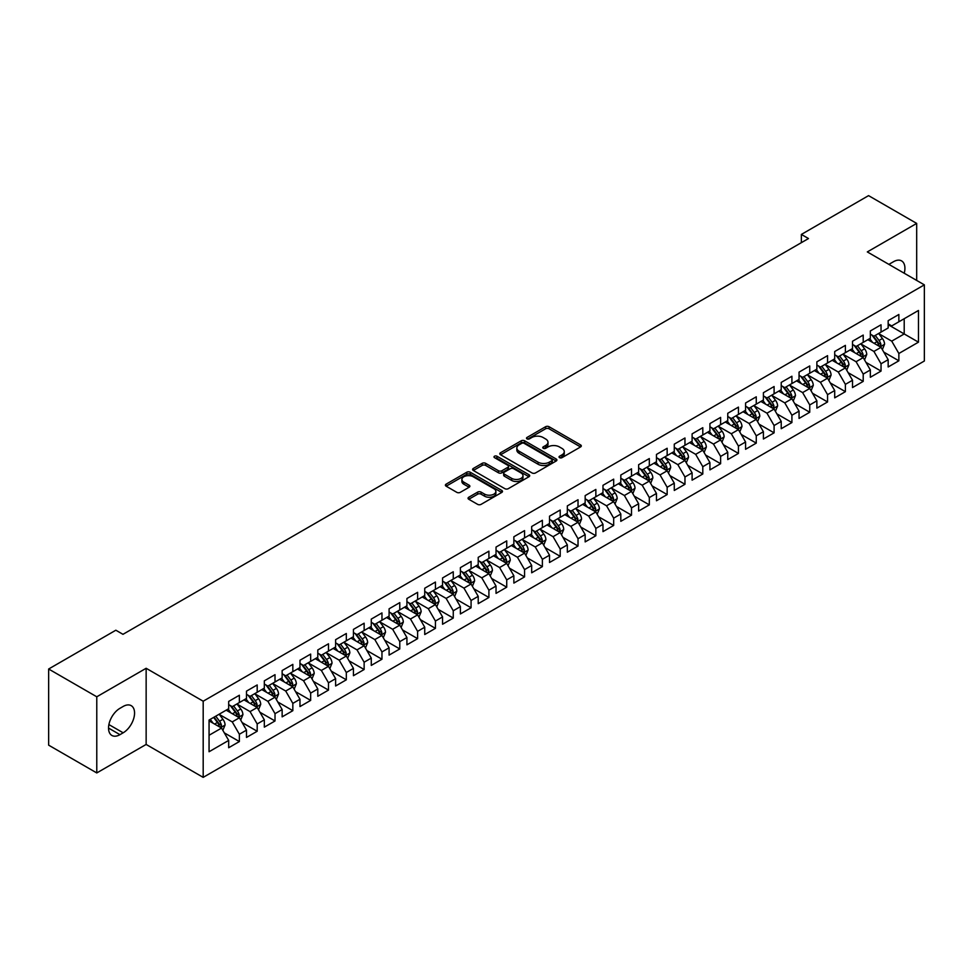 <?xml version="1.0" encoding="UTF-8"?>
<svg xmlns="http://www.w3.org/2000/svg" width="973" height="973" viewBox="0 0 973 973"><rect width="100%" height="100%" fill="white"/><g stroke="black" fill="none" stroke-linecap="round" stroke-linejoin="round"><path stroke-width="1.46" d="M559.536 457.663A1.727 0.997 0 0 0 561.993 457.663L580.577 446.935A2.469 1.423 0 0 0 581.307 445.926A2.469 1.423 0 0 0 580.577 444.916L549.088 426.733A2.469 1.423 0 0 0 545.585 426.733L527.001 437.461A1.727 0.997 0 0 0 526.49 438.166A1.727 0.997 0 0 0 527.001 438.872A1.727 0.997 0 0 0 529.446 438.872L531.854 437.485A7.918 4.573 0 0 1 543.056 437.485L545.671 439.005A7.918 4.573 0 0 1 547.994 442.241A7.918 4.573 0 0 1 545.671 445.464L543.275 446.85A1.727 0.997 0 0 0 542.764 447.568A1.727 0.997 0 0 0 543.275 448.273A1.727 0.997 0 0 0 545.719 448.273L548.127 446.887A7.918 4.573 0 0 1 559.317 446.887L561.944 448.395A7.918 4.573 0 0 1 564.267 451.63A7.918 4.573 0 0 1 561.944 454.865L559.536 456.252A1.727 0.997 0 0 0 559.037 456.957A1.727 0.997 0 0 0 559.536 457.663L559.536 456.252M468.779 497.239A2.469 1.423 0 0 0 468.062 498.249A2.469 1.423 0 0 0 468.779 499.258L477.621 504.355A2.469 1.423 0 0 0 481.112 504.355L501.764 492.435A2.469 1.423 0 0 0 502.482 491.426A2.469 1.423 0 0 0 501.764 490.416L470.263 472.233A2.469 1.423 0 0 0 466.772 472.233L446.121 484.153A2.469 1.423 0 0 0 445.403 485.162A2.469 1.423 0 0 0 446.121 486.172L456.799 492.338A2.469 1.423 0 0 0 460.302 492.338L469.132 487.23A2.469 1.423 0 0 0 469.862 486.22A2.469 1.423 0 0 0 469.132 485.211L463.841 482.158A6.616 3.819 0 0 1 461.895 479.458A6.616 3.819 0 0 1 465.982 475.931A6.616 3.819 0 0 1 473.194 476.758L493.931 488.726A6.616 3.819 0 0 1 495.865 491.426A6.616 3.819 0 0 1 491.779 494.953A6.616 3.819 0 0 1 484.566 494.126L481.112 492.131A2.469 1.423 0 0 0 477.621 492.131L468.779 497.239L468.779 499.258L477.621 494.187L477.621 492.131M96.777 696.79L96.777 772.939L146.145 744.442L146.145 668.281L96.777 696.79L48.65 669.01L115.848 630.212L122.975 634.323L808.49 238.543L801.363 234.432L801.363 242.666M146.145 668.281L203.187 701.217L924.35 284.858L924.35 361.007L203.187 777.366L203.187 701.217M916.688 280.431L916.688 223.413L867.308 251.922L924.35 284.858M916.688 223.413L868.561 195.634L801.363 234.432M532.024 472.939A2.469 1.423 0 0 0 535.527 472.939L556.167 461.02A2.469 1.423 0 0 0 556.897 460.01A2.469 1.423 0 0 0 556.167 459.001L524.678 440.818A2.469 1.423 0 0 0 521.175 440.818L500.536 452.737A2.469 1.423 0 0 0 499.806 453.746A2.469 1.423 0 0 0 500.536 454.756L532.024 472.939M495.196 458.04A1.727 0.997 0 0 1 496.948 458.283L496.948 456.228L528.971 474.715A2.469 1.423 0 0 1 529.689 475.724A2.469 1.423 0 0 1 528.971 476.734L508.32 488.653A2.469 1.423 0 0 1 504.817 488.653L473.328 470.47L473.328 468.451A2.469 1.423 0 0 0 472.61 469.46A2.469 1.423 0 0 0 473.328 470.47M473.328 468.451L482.17 463.343A2.469 1.423 0 0 1 485.661 463.343L498.431 470.725A2.469 1.423 0 0 0 501.934 470.725L507.797 467.332A2.469 1.423 0 0 0 508.526 466.322A2.469 1.423 0 0 0 507.797 465.313L494.503 457.638A1.727 0.997 0 0 1 493.992 456.933A1.727 0.997 0 0 1 495.062 456.009A1.727 0.997 0 0 1 496.948 456.228M888.167 324.678L904.209 333.946L904.209 318.706L918.463 310.472L898.857 321.795L898.857 314.486L888.167 320.664L888.167 327.974L881.039 332.085L881.039 324.787L870.349 330.954L870.349 338.263L863.209 342.374L863.209 335.077L852.518 341.243L852.518 348.553L845.391 352.664L845.391 345.366L834.7 351.533L834.7 358.842L827.561 362.965L827.561 355.656L816.87 361.822L816.87 369.132L809.743 373.255L809.743 365.945L799.052 372.124L799.052 379.421L791.913 383.544L791.913 376.235L781.222 382.413L781.222 389.711L774.094 393.834L774.094 386.524L763.404 392.703L763.404 400.012L756.264 404.123L756.264 396.814L745.573 402.992L745.573 410.302L738.446 414.413L738.446 407.103L727.755 413.282L727.755 420.591L720.616 424.702L720.616 417.393L709.925 423.571L709.925 430.881L702.798 434.992L702.798 427.694L692.107 433.861L692.107 441.17L684.968 445.281L684.968 437.984L674.277 444.15L674.277 451.46L667.15 455.571L667.15 448.273L656.459 454.44L656.459 461.749L649.319 465.872L649.319 458.563L638.629 464.729L638.629 472.039L631.501 476.162L631.501 468.852L620.81 475.031L620.81 482.328L613.671 486.451L613.671 479.142L602.98 485.32L602.98 492.618L595.853 496.741L595.853 489.431L585.162 495.61L585.162 502.919L578.023 507.03L578.023 499.721L567.332 505.899L567.332 513.209L560.205 517.32L560.205 510.01L549.514 516.189L549.514 523.498L542.375 527.609L542.375 520.3L531.684 526.478L531.684 533.788L524.556 537.899L524.556 530.601L513.866 536.768L513.866 544.077L506.726 548.188L506.726 540.891L496.035 547.057L496.035 554.367L488.908 558.478L488.908 551.18L478.217 557.347L478.217 564.656L471.078 568.779L471.078 561.47L460.387 567.636L460.387 574.946L453.26 579.069L453.26 571.759L442.569 577.938L442.569 585.235L435.43 589.358L435.43 582.049L424.739 588.227L424.739 595.525L417.612 599.648L417.612 592.338L406.921 598.517L406.921 605.814L399.781 609.937L399.781 602.628L389.091 608.806L389.091 616.116L381.963 620.227L381.963 612.917L371.272 619.096L371.272 626.405L364.133 630.516L364.133 623.207L353.442 629.385L353.442 636.695L346.315 640.806L346.315 633.496L335.624 639.675L335.624 646.984L328.485 651.095L328.485 643.798L317.794 649.964L317.794 657.274L310.667 661.385L310.667 654.087L299.976 660.253L299.976 667.563L292.837 671.686L292.837 664.377L282.146 670.543L282.146 677.853L275.018 681.976L275.018 674.666L264.328 680.845L264.328 688.142L257.188 692.265L257.188 684.956L246.497 691.134L246.497 698.432L239.37 702.555L239.37 695.245L228.679 701.424L228.679 708.721L209.061 720.044L209.061 751.74L228.679 740.417L221.54 728.072L209.061 720.871M918.463 310.472L918.463 342.168L898.857 353.491L891.73 341.146L878.814 333.678M883.8 352.104L898.857 360.801L898.857 353.491M898.857 360.801L888.167 366.979L888.167 359.669L881.039 363.78L873.912 351.435L860.983 343.98M865.982 362.394L881.039 371.09L881.039 363.78M881.039 371.09L870.349 377.269L870.349 369.959L863.209 374.07L856.082 361.725L843.165 354.269M848.152 372.683L863.209 381.38L863.209 374.07M863.209 381.38L852.518 387.558L852.518 380.248L845.391 384.359L838.264 372.014L825.335 364.559M830.334 382.973L845.391 391.669L845.391 384.359M845.391 391.669L834.7 397.848L834.7 390.538L827.561 394.661L820.434 382.304L807.517 374.848M812.504 393.262L827.561 401.958L827.561 394.661M827.561 401.958L816.87 408.137L816.87 400.827L809.743 404.95L802.616 392.593L789.687 385.138M794.686 403.552L809.743 412.248L809.743 404.95M809.743 412.248L799.052 418.426L799.052 411.117L791.913 415.24L784.785 402.883L771.869 395.427M776.855 413.853L791.913 422.55L791.913 415.24M791.913 422.55L781.222 428.716L781.222 421.406L774.094 425.529L766.967 413.184L754.039 405.717M759.037 424.143L774.094 432.839L774.094 425.529M774.094 432.839L763.404 439.005L763.404 431.708L756.264 435.819L749.137 423.474L736.22 416.006M741.207 434.432L756.264 443.129L756.264 435.819M756.264 443.129L745.573 449.295L745.573 441.997L738.446 446.108L731.319 433.763L718.39 426.296M723.389 444.722L738.446 453.418L738.446 446.108M738.446 453.418L727.755 459.584L727.755 452.287L720.616 456.398L713.489 444.053L700.572 436.585M705.559 455.011L720.616 463.707L720.616 456.398M720.616 463.707L709.925 469.886L709.925 462.576L702.798 466.687L695.671 454.342L682.742 446.887M687.741 465.301L702.798 473.997L702.798 466.687M702.798 473.997L692.107 480.176L692.107 472.866L684.968 476.977L677.84 464.632L664.924 457.176M669.91 475.59L684.968 484.286L684.968 476.977M684.968 484.286L674.277 490.465L674.277 483.155L667.15 487.266L660.022 474.921L647.094 467.466M652.092 485.88L667.15 494.576L667.15 487.266M667.15 494.576L656.459 500.754L656.459 493.445L649.319 497.568L642.192 485.211L629.276 477.755M634.262 496.169L649.319 504.865L649.319 497.568M649.319 504.865L638.629 511.044L638.629 503.734L631.501 507.857L624.374 495.5L611.445 488.045M616.444 506.459L631.501 515.155L631.501 507.857M631.501 515.155L620.81 521.333L620.81 514.024L613.671 518.147L606.544 505.79L593.627 498.334M598.614 516.76L613.671 525.456L613.671 518.147M613.671 525.456L602.98 531.623L602.98 524.313L595.853 528.436L588.726 516.091L575.797 508.624M580.796 527.05L595.853 535.746L595.853 528.436M595.853 535.746L585.162 541.912L585.162 534.615L578.023 538.726L570.896 526.381L557.979 518.913M562.966 537.339L578.023 546.035L578.023 538.726M578.023 546.035L567.332 552.202L567.332 544.904L560.205 549.015L553.078 536.67L540.149 529.203M545.148 547.629L560.205 556.325L560.205 549.015M560.205 556.325L549.514 562.491L549.514 555.194L542.375 559.305L535.247 546.96L522.331 539.492M527.317 557.918L542.375 566.614L542.375 559.305M542.375 566.614L531.684 572.793L531.684 565.483L524.556 569.594L517.429 557.249L504.501 549.794M509.499 568.208L524.556 576.904L524.556 569.594M524.556 576.904L513.866 583.082L513.866 575.773L506.726 579.884L499.599 567.539L486.682 560.083M491.669 578.497L506.726 587.193L506.726 579.884M506.726 587.193L496.035 593.372L496.035 586.062L488.908 590.173L481.781 577.828L468.852 570.373M473.851 588.787L488.908 597.483L488.908 590.173M488.908 597.483L478.217 603.661L478.217 596.352L471.078 600.475L463.951 588.118L451.034 580.662M456.021 599.076L471.078 607.772L471.078 600.475M471.078 607.772L460.387 613.951L460.387 606.641L453.26 610.764L446.133 598.407L433.204 590.952M438.203 609.366L453.26 618.062L453.26 610.764M453.26 618.062L442.569 624.24L442.569 616.931L435.43 621.054L428.302 608.697L415.386 601.241M420.372 619.667L435.43 628.351L435.43 621.054M435.43 628.351L424.739 634.53L424.739 627.22L417.612 631.343L410.484 618.998L397.556 611.531M402.554 629.957L417.612 638.653L417.612 631.343M417.612 638.653L406.921 644.819L406.921 637.522L399.781 641.633L392.654 629.288L379.738 621.82M384.724 640.246L399.781 648.942L399.781 641.633M399.781 648.942L389.091 655.109L389.091 647.811L381.963 651.922L374.836 639.577L361.907 632.109M366.906 650.536L381.963 659.232L381.963 651.922M381.963 659.232L371.272 665.398L371.272 658.101L364.133 662.212L357.006 649.867L344.089 642.399M349.076 660.825L364.133 669.521L364.133 662.212M364.133 669.521L353.442 675.7L353.442 668.39L346.315 672.501L339.188 660.156L326.259 652.688M331.258 671.115L346.315 679.811L346.315 672.501M346.315 679.811L335.624 685.989L335.624 678.68L328.485 682.791L321.358 670.446L308.441 662.99M313.428 681.404L328.485 690.1L328.485 682.791M328.485 690.1L317.794 696.279L317.794 688.969L310.667 693.08L303.54 680.735L290.611 673.28M295.61 691.694L310.667 700.39L310.667 693.08M310.667 700.39L299.976 706.568L299.976 699.259L292.837 703.382L285.709 691.025L272.793 683.569M277.779 701.983L292.837 710.679L292.837 703.382M292.837 710.679L282.146 716.858L282.146 709.548L275.018 713.671L267.891 701.314L254.962 693.858M259.961 712.272L275.018 720.969L275.018 713.671M275.018 720.969L264.328 727.147L264.328 719.838L257.188 723.961L250.061 711.604L237.144 704.148M242.131 722.574L257.188 731.258L257.188 723.961M257.188 731.258L246.497 737.437L246.497 730.127L239.37 734.25L232.243 721.905L219.314 714.437M224.313 732.864L239.37 741.56L239.37 734.25M239.37 741.56L228.679 747.726L228.679 740.417M228.679 704.61L232.243 706.666L239.37 702.555M209.061 735.272L221.54 728.072M246.497 694.321L250.061 696.376L257.188 692.265M232.243 721.905L239.37 717.782L226.174 710.168M246.497 730.127L239.37 717.782M264.328 684.031L267.891 686.087L275.018 681.976M250.061 711.604L257.188 707.493L244.004 699.879M264.328 719.838L257.188 707.493M282.146 673.742L285.709 675.797L292.837 671.686M267.891 701.314L275.018 697.203L261.822 689.589M282.146 709.548L275.018 697.203M299.976 663.452L303.54 665.508L310.667 661.385M285.709 691.025L292.837 686.914L279.652 679.3M299.976 699.259L292.837 686.914M317.794 653.163L321.358 655.218L328.485 651.095M303.54 680.735L310.667 676.624L297.47 669.01M317.794 688.969L310.667 676.624M335.624 642.861L339.188 644.929L346.315 640.806M321.358 670.446L328.485 666.335L315.301 658.709M335.624 678.68L328.485 666.335M353.442 632.572L357.006 634.639L364.133 630.516M339.188 660.156L346.315 656.033L333.119 648.419M353.442 668.39L346.315 656.033M371.272 622.282L374.836 624.338L381.963 620.227M357.006 649.867L364.133 645.744L350.949 638.13M371.272 658.101L364.133 645.744M389.091 611.993L392.654 614.048L399.781 609.937M374.836 639.577L381.963 635.454L368.767 627.84M389.091 647.811L381.963 635.454M406.921 601.703L410.484 603.759L417.612 599.648M392.654 629.288L399.781 625.165L386.597 617.551M406.921 637.522L399.781 625.165M424.739 591.414L428.302 593.469L435.43 589.358M410.484 618.998L417.612 614.875L404.415 607.261M424.739 627.22L417.612 614.875M442.569 581.124L446.133 583.18L453.26 579.069M428.302 608.697L435.43 604.586L422.246 596.972M442.569 616.931L435.43 604.586M460.387 570.835L463.951 572.89L471.078 568.779M446.133 598.407L453.26 594.296L440.064 586.683M460.387 606.641L453.26 594.296M478.217 560.545L481.781 562.601L488.908 558.478M463.951 588.118L471.078 584.007L457.894 576.393M478.217 596.352L471.078 584.007M496.035 550.256L499.599 552.311L506.726 548.188M481.781 577.828L488.908 573.717L475.712 566.104M496.035 586.062L488.908 573.717M513.866 539.954L517.429 542.022L524.556 537.899M499.599 567.539L506.726 563.428L493.542 555.802M513.866 575.773L506.726 563.428M531.684 529.665L535.247 531.732L542.375 527.609M517.429 557.249L524.556 553.126L511.36 545.512M531.684 565.483L524.556 553.126M549.514 519.375L553.078 521.431L560.205 517.32M535.247 546.96L542.375 542.837L529.19 535.223M549.514 555.194L542.375 542.837M567.332 509.086L570.896 511.141L578.023 507.03M553.078 536.67L560.205 532.547L547.008 524.934M567.332 544.904L560.205 532.547M585.162 498.796L588.726 500.852L595.853 496.741M570.896 526.381L578.023 522.258L564.839 514.644M585.162 534.615L578.023 522.258M602.98 488.507L606.544 490.562L613.671 486.451M588.726 516.091L595.853 511.968L582.657 504.355M602.98 524.313L595.853 511.968M620.81 478.217L624.374 480.273L631.501 476.162M606.544 505.79L613.671 501.679L600.487 494.065M620.81 514.024L613.671 501.679M638.629 467.928L642.192 469.983L649.319 465.872M624.374 495.5L631.501 491.389L618.305 483.776M638.629 503.734L631.501 491.389M656.459 457.638L660.022 459.694L667.15 455.571M642.192 485.211L649.319 481.1L636.135 473.486M656.459 493.445L649.319 481.1M674.277 447.349L677.84 449.404L684.968 445.281M660.022 474.921L667.15 470.81L653.953 463.197M674.277 483.155L667.15 470.81M692.107 437.047L695.671 439.115L702.798 434.992M677.84 464.632L684.968 460.521L671.784 452.895M692.107 472.866L684.968 460.521M709.925 426.758L713.489 428.825L720.616 424.702M695.671 454.342L702.798 450.231L689.602 442.606M709.925 462.576L702.798 450.231M727.755 416.468L731.319 418.536L738.446 414.413M713.489 444.053L720.616 439.93L707.432 432.316M727.755 452.287L720.616 439.93M745.573 406.179L749.137 408.234L756.264 404.123M731.319 433.763L738.446 429.64L725.25 422.027M745.573 441.997L738.446 429.64M763.404 395.889L766.967 397.945L774.094 393.834M749.137 423.474L756.264 419.351L743.08 411.737M763.404 431.708L756.264 419.351M781.222 385.6L784.785 387.655L791.913 383.544M766.967 413.184L774.094 409.061L760.898 401.448M781.222 421.406L774.094 409.061M799.052 375.31L802.616 377.366L809.743 373.255M784.785 402.883L791.913 398.772L778.728 391.158M799.052 411.117L791.913 398.772M816.87 365.021L820.434 367.076L827.561 362.965M802.616 392.593L809.743 388.482L796.546 380.869M816.87 400.827L809.743 388.482M834.7 354.731L838.264 356.787L845.391 352.664M820.434 382.304L827.561 378.193L814.377 370.579M834.7 390.538L827.561 378.193M852.518 344.442L856.082 346.497L863.209 342.374M838.264 372.014L845.391 367.903L832.195 360.29M852.518 380.248L845.391 367.903M870.349 334.153L873.912 336.208L881.039 332.085M856.082 361.725L863.209 357.614L850.025 349.988M870.349 369.959L863.209 357.614M888.167 323.851L891.73 325.919L898.857 321.795M873.912 351.435L881.039 347.325L867.843 339.699M888.167 359.669L881.039 347.325M48.65 669.01L48.65 745.16L96.777 772.939M146.145 744.442L203.187 777.366M891.73 341.146L904.209 333.946L918.463 342.168M904.221 273.231A16.127 9.316 120 0 0 901.582 260.898A16.127 9.316 120 0 0 893.518 261.701L890.307 263.549A16.127 9.316 120 0 0 888.957 264.425M119.947 708.32A16.127 9.316 120 0 0 109.402 722.525A16.127 9.316 120 0 0 111.883 735.454A16.127 9.316 120 0 0 119.947 734.664L123.157 732.803A16.127 9.316 120 0 0 133.69 718.597A16.127 9.316 120 0 0 131.221 705.668A16.127 9.316 120 0 0 123.157 706.459L119.947 708.32M560.229 457.906L561.944 456.921A7.918 4.573 0 0 0 564.267 453.686L564.267 451.63M547.994 442.241L547.994 444.296A7.918 4.573 0 0 1 545.671 447.519L543.956 448.517M580.54 446.948L549.088 428.789A2.469 1.423 0 0 0 545.585 428.789L527.694 439.115M556.142 461.044L524.678 442.873A2.469 1.423 0 0 0 521.175 442.873L500.572 454.78L500.536 452.737M551.8 460.716A1.727 0.997 0 0 0 552.311 460.01A1.727 0.997 0 0 0 551.8 459.305L524.155 443.347A1.727 0.997 0 0 0 521.71 443.347L519.168 444.807A7.918 4.573 0 0 0 516.845 448.042A7.918 4.573 0 0 0 519.168 451.277L538.069 462.187A7.918 4.573 0 0 0 549.259 462.187L551.8 460.716L551.8 462.783A1.727 0.997 0 0 0 552.311 462.066L552.311 460.01M516.845 448.042L516.845 450.098A7.918 4.573 0 0 0 519.168 453.333L519.168 451.277M551.8 462.783L549.259 464.243A7.918 4.573 0 0 1 538.069 464.243L519.168 453.333M473.365 470.482L482.17 465.398L482.17 463.343M508.526 466.322L508.526 468.378A2.469 1.423 0 0 1 507.797 469.4L501.934 472.781A2.469 1.423 0 0 1 498.431 472.781L485.661 465.398A2.469 1.423 0 0 0 482.17 465.398M496.948 458.283L528.935 476.746M511.689 478.375A6.616 3.819 0 0 0 518.901 479.203A6.616 3.819 0 0 0 522.988 475.663A6.616 3.819 0 0 0 521.054 472.963L513.744 468.755A2.469 1.423 0 0 0 510.241 468.755L504.391 472.136A2.469 1.423 0 0 0 503.661 473.146A2.469 1.423 0 0 0 504.391 474.155L511.689 478.375L511.689 480.431A6.616 3.819 0 0 0 518.901 481.258A6.616 3.819 0 0 0 522.988 477.731L522.988 475.663M503.661 473.146L503.661 475.201A2.469 1.423 0 0 0 504.391 476.211L504.391 474.155M511.689 480.431L504.391 476.211M495.865 491.426L495.865 493.481A6.616 3.819 0 0 1 491.779 497.021A6.616 3.819 0 0 1 484.566 496.181L481.112 494.187A2.469 1.423 0 0 0 477.621 494.187M461.895 479.458L461.895 481.513A6.616 3.819 0 0 0 463.841 484.213L463.841 482.158M469.132 485.211L469.132 487.23L463.841 484.213M501.727 492.46L470.263 474.289A2.469 1.423 0 0 0 466.772 474.289L446.157 486.196M882.353 349.599L884.566 344.211A6.677 3.856 -120 0 0 882.438 338.519L878.643 333.471M872.611 342.46L869.74 338.616M879.774 346.595L880.954 344.491A6.677 3.856 -120 0 0 879.045 340.477L875.262 335.417M873.097 335.734L877.78 341.985A3.405 1.97 60 0 1 878.4 343.019L880.954 344.491M871.93 335.065L876.904 341.718A6.677 3.856 60 0 1 878.826 345.731L878.96 346.12M864.535 359.888L866.736 354.5A6.677 3.856 -120 0 0 864.608 348.808L860.825 343.761M854.793 352.749L851.91 348.906M861.956 356.884L863.136 354.78A6.677 3.856 -120 0 0 861.227 350.767L857.432 345.719M855.279 346.023L859.95 352.275A3.405 1.97 60 0 1 860.57 353.308L863.136 354.78M854.099 345.354L859.086 352.007A6.677 3.856 60 0 1 860.996 356.021L861.129 356.41M846.705 370.19L848.918 364.79A6.677 3.856 -120 0 0 846.79 359.098L842.995 354.05M836.962 363.038L834.092 359.195M844.126 367.174L845.306 365.082A6.677 3.856 -120 0 0 843.396 361.056L839.614 356.009M837.449 356.325L842.131 362.564A3.405 1.97 60 0 1 842.752 363.598L845.306 365.082M836.281 355.644L841.256 362.297A6.677 3.856 60 0 1 843.177 366.31L843.311 366.699M828.887 380.479L831.088 375.079A6.677 3.856 -120 0 0 828.96 369.399L825.177 364.34M819.144 373.328L816.262 369.485M826.308 377.463L827.488 375.371A6.677 3.856 -120 0 0 825.578 371.345L821.784 366.298M819.631 366.614L824.301 372.854A3.405 1.97 60 0 1 824.922 373.887L827.488 375.371M818.451 365.933L823.438 372.586A6.677 3.856 60 0 1 825.347 376.6L825.481 376.989M811.056 390.769L813.27 385.369A6.677 3.856 -120 0 0 811.141 379.689L807.347 374.629M801.314 383.617L798.444 379.774M808.478 387.753L809.658 385.661A6.677 3.856 -120 0 0 807.748 381.635L803.966 376.587M801.801 376.904L806.483 383.143A3.405 1.97 60 0 1 807.104 384.177L809.658 385.661M800.633 376.223L805.608 382.876A6.677 3.856 60 0 1 807.529 386.889L807.663 387.278M793.238 401.058L795.44 395.658A6.677 3.856 -120 0 0 793.311 389.978L789.529 384.919M783.496 393.907L780.614 390.064M790.66 398.042L791.84 395.95A6.677 3.856 -120 0 0 789.93 391.937L786.135 386.877M783.983 387.193L788.653 393.433A3.405 1.97 60 0 1 789.273 394.466L791.84 395.95M782.803 386.512L787.789 393.165A6.677 3.856 60 0 1 789.699 397.179L789.833 397.568M775.408 411.348L777.622 405.96A6.677 3.856 -120 0 0 775.493 400.268L771.698 395.208M765.666 404.196L762.796 400.353M772.83 408.332L774.009 406.24A6.677 3.856 -120 0 0 772.1 402.226L768.317 397.166M766.152 397.483L770.835 403.722A3.405 1.97 60 0 1 771.455 404.756L774.009 406.24M764.985 396.802L769.959 403.454A6.677 3.856 60 0 1 771.881 407.48L772.015 407.857M757.59 421.637L759.791 416.249A6.677 3.856 -120 0 0 757.663 410.557L753.88 405.498M747.848 414.486L744.965 410.642M755.012 418.621L756.191 416.529A6.677 3.856 -120 0 0 754.282 412.516L750.487 407.456M748.334 407.772L753.005 414.012A3.405 1.97 60 0 1 753.625 415.045L756.191 416.529M747.155 407.091L752.141 413.744A6.677 3.856 60 0 1 754.051 417.77L754.184 418.147M739.76 431.927L741.973 426.539A6.677 3.856 -120 0 0 739.845 420.847L736.05 415.799M730.018 424.775L727.147 420.944M737.181 428.923L738.361 426.819A6.677 3.856 -120 0 0 736.452 422.805L732.669 417.745M730.504 418.062L735.187 424.301A3.405 1.97 60 0 1 735.807 425.335L738.361 426.819M729.336 417.381L734.311 424.033A6.677 3.856 60 0 1 736.233 428.059L736.366 428.448M721.942 442.216L724.143 436.828A6.677 3.856 -120 0 0 722.015 431.136L718.232 426.089M712.2 435.077L709.317 431.234M719.363 439.212L720.543 437.108A6.677 3.856 -120 0 0 718.633 433.094L714.839 428.035M712.686 428.351L717.356 434.603A3.405 1.97 60 0 1 717.977 435.636L720.543 437.108M711.506 427.67L716.493 434.323A6.677 3.856 60 0 1 718.402 438.349L718.536 438.738M704.111 452.506L706.325 447.118A6.677 3.856 -120 0 0 704.197 441.426L700.402 436.378M694.369 445.366L691.499 441.523M701.533 449.502L702.713 447.398A6.677 3.856 -120 0 0 700.803 443.384L697.021 438.324M694.856 438.641L699.538 444.892A3.405 1.97 60 0 1 700.159 445.926L702.713 447.398M693.688 437.972L698.663 444.625A6.677 3.856 60 0 1 700.584 448.638L700.718 449.027M686.293 462.795L688.495 457.407A6.677 3.856 -120 0 0 686.366 451.715L682.584 446.668M676.551 455.656L673.669 451.813M683.715 459.791L684.895 457.687A6.677 3.856 -120 0 0 682.985 453.673L679.19 448.626M677.038 448.93L681.708 455.182A3.405 1.97 60 0 1 682.328 456.215L684.895 457.687M675.858 448.261L680.845 454.914A6.677 3.856 60 0 1 682.754 458.928L682.888 459.317M668.463 473.097L670.677 467.697A6.677 3.856 -120 0 0 668.548 462.005L664.754 456.957M658.721 465.945L655.851 462.102M665.885 470.081L667.064 467.989A6.677 3.856 -120 0 0 665.155 463.963L661.372 458.915M659.207 459.232L663.89 465.471A3.405 1.97 60 0 1 664.51 466.505L667.064 467.989M658.04 458.551L663.014 465.203A6.677 3.856 60 0 1 664.936 469.217L665.07 469.606M650.645 483.386L652.847 477.986A6.677 3.856 -120 0 0 650.718 472.306L646.936 467.247M640.903 476.235L638.02 472.392M648.067 480.37L649.246 478.278A6.677 3.856 -120 0 0 647.337 474.252L643.542 469.205M641.389 469.521L646.06 475.761A3.405 1.97 60 0 1 646.68 476.794L649.246 478.278M640.21 468.84L645.196 475.493A6.677 3.856 60 0 1 647.106 479.507L647.24 479.896M632.815 493.676L635.028 488.276A6.677 3.856 -120 0 0 632.9 482.596L629.105 477.536M623.073 486.524L620.202 482.681M630.236 490.66L631.416 488.568A6.677 3.856 -120 0 0 629.507 484.542L625.724 479.494M623.559 479.811L628.242 486.05A3.405 1.97 60 0 1 628.862 487.084L631.416 488.568M622.392 479.13L627.366 485.782A6.677 3.856 60 0 1 629.288 489.796L629.422 490.185M614.997 503.965L617.198 498.565A6.677 3.856 -120 0 0 615.07 492.885L611.287 487.826M605.255 496.814L602.372 492.97M612.418 500.949L613.598 498.857A6.677 3.856 -120 0 0 611.689 494.843L607.894 489.784M605.741 490.1L610.412 496.339A3.405 1.97 60 0 1 611.032 497.373L613.598 498.857M604.561 489.419L609.548 496.072A6.677 3.856 60 0 1 611.458 500.086L611.591 500.475M597.167 514.255L599.38 508.867A6.677 3.856 -120 0 0 597.252 503.175L593.457 498.115M587.424 507.103L584.554 503.26M594.588 511.239L595.768 509.147A6.677 3.856 -120 0 0 593.858 505.133L590.076 500.073M587.911 500.39L592.593 506.629A3.405 1.97 60 0 1 593.214 507.663L595.768 509.147M586.743 499.708L591.718 506.361A6.677 3.856 60 0 1 593.639 510.387L593.773 510.764M579.349 524.544L581.55 519.156A6.677 3.856 -120 0 0 579.422 513.464L575.639 508.405M569.606 517.393L566.724 513.549M576.77 521.528L577.95 519.436A6.677 3.856 -120 0 0 576.04 515.422L572.246 510.363M570.093 510.679L574.763 516.918A3.405 1.97 60 0 1 575.384 517.952L577.95 519.436M568.913 509.998L573.9 516.651A6.677 3.856 60 0 1 575.809 520.677L575.943 521.054M561.518 534.834L563.732 529.446A6.677 3.856 -120 0 0 561.603 523.754L557.809 518.694M551.776 527.682L548.906 523.851M558.94 531.83L560.12 529.726A6.677 3.856 -120 0 0 558.21 525.712L554.428 520.652M552.263 520.969L556.945 527.208A3.405 1.97 60 0 1 557.565 528.242L560.12 529.726M551.095 520.287L556.07 526.94A6.677 3.856 60 0 1 557.991 530.966L558.125 531.343M543.7 545.123L545.902 539.735A6.677 3.856 -120 0 0 543.773 534.043L539.991 528.996M533.958 537.984L531.076 534.141M541.122 542.119L542.302 540.015A6.677 3.856 -120 0 0 540.392 536.001L536.597 530.942M534.445 531.258L539.115 537.51A3.405 1.97 60 0 1 539.735 538.543L542.302 540.015M533.265 530.577L538.251 537.23A6.677 3.856 60 0 1 540.161 541.256L540.295 541.645M525.87 555.413L528.084 550.025A6.677 3.856 -120 0 0 525.955 544.333L522.16 539.285M516.128 548.273L513.258 544.43M523.292 552.409L524.471 550.304A6.677 3.856 -120 0 0 522.562 546.291L518.779 541.231M516.614 541.547L521.297 547.799A3.405 1.97 60 0 1 521.917 548.833L524.471 550.304M515.447 540.879L520.421 547.531A6.677 3.856 60 0 1 522.343 551.545L522.477 551.934M508.052 565.702L510.253 560.314A6.677 3.856 -120 0 0 508.125 554.622L504.342 549.575M498.31 558.563L495.427 554.719M505.474 562.698L506.653 560.594A6.677 3.856 -120 0 0 504.744 556.58L500.949 551.533M498.796 551.837L503.467 558.088A3.405 1.97 60 0 1 504.087 559.122L506.653 560.594M497.617 551.168L502.603 557.821A6.677 3.856 60 0 1 504.513 561.835L504.646 562.224M490.222 576.004L492.435 570.604A6.677 3.856 -120 0 0 490.307 564.912L486.512 559.864M480.48 568.852L477.609 565.009M487.643 572.988L488.823 570.896A6.677 3.856 -120 0 0 486.914 566.87L483.131 561.822M480.966 562.139L485.649 568.378A3.405 1.97 60 0 1 486.269 569.412L488.823 570.896M479.798 561.457L484.773 568.11A6.677 3.856 60 0 1 486.695 572.124L486.828 572.513M472.404 586.293L474.605 580.893A6.677 3.856 -120 0 0 472.477 575.213L468.694 570.154M462.661 579.142L459.779 575.298M469.825 583.277L471.005 581.185A6.677 3.856 -120 0 0 469.095 577.159L465.301 572.112M463.148 572.428L467.818 578.667A3.405 1.97 60 0 1 468.439 579.701L471.005 581.185M461.968 571.747L466.955 578.4A6.677 3.856 60 0 1 468.864 582.413L468.998 582.803M454.573 596.583L456.787 591.183A6.677 3.856 -120 0 0 454.659 585.503L450.864 580.443M444.831 589.431L441.961 585.588M451.995 593.566L453.175 591.475A6.677 3.856 -120 0 0 451.265 587.449L447.483 582.401M445.318 582.718L450 588.957A3.405 1.97 60 0 1 450.621 589.991L453.175 591.475M444.15 582.036L449.125 588.689A6.677 3.856 60 0 1 451.046 592.703L451.18 593.092M436.755 606.872L438.957 601.472A6.677 3.856 -120 0 0 436.828 595.792L433.046 590.733M427.013 599.721L424.131 595.877M434.177 603.856L435.357 601.764A6.677 3.856 -120 0 0 433.447 597.75L429.652 592.691M427.5 593.007L432.17 599.246A3.405 1.97 60 0 1 432.79 600.28L435.357 601.764M426.32 592.326L431.307 598.979A6.677 3.856 60 0 1 433.216 602.992L433.35 603.382M418.925 617.162L421.139 611.774A6.677 3.856 -120 0 0 419.01 606.082L415.216 601.022M409.183 610.01L406.313 606.167M416.347 614.145L417.526 612.053A6.677 3.856 -120 0 0 415.617 608.04L411.834 602.98M409.669 603.296L414.352 609.536A3.405 1.97 60 0 1 414.972 610.57L417.526 612.053M408.502 602.615L413.476 609.268A6.677 3.856 60 0 1 415.398 613.282L415.532 613.671M401.107 627.451L403.309 622.063A6.677 3.856 -120 0 0 401.18 616.371L397.398 611.312M391.365 620.3L388.482 616.456M398.529 624.435L399.708 622.343A6.677 3.856 -120 0 0 397.799 618.329L394.004 613.27M391.851 613.586L396.522 619.825A3.405 1.97 60 0 1 397.142 620.859L399.708 622.343M390.672 612.905L395.658 619.558A6.677 3.856 60 0 1 397.568 623.584L397.702 623.961M383.277 637.741L385.49 632.353A6.677 3.856 -120 0 0 383.362 626.661L379.567 621.601M373.535 630.589L370.664 626.758M380.698 634.737L381.878 632.632A6.677 3.856 -120 0 0 379.969 628.619L376.186 623.559M374.021 623.875L378.704 630.115A3.405 1.97 60 0 1 379.324 631.149L381.878 632.632M372.854 623.194L377.828 629.847A6.677 3.856 60 0 1 379.75 633.873L379.884 634.25M365.459 648.03L367.66 642.642A6.677 3.856 -120 0 0 365.532 636.95L361.749 631.903M355.717 640.891L352.834 637.047M362.88 645.026L364.06 642.922A6.677 3.856 -120 0 0 362.151 638.908L358.356 633.849M356.203 634.165L360.874 640.416A3.405 1.97 60 0 1 361.494 641.45L364.06 642.922M355.023 633.484L360.01 640.137A6.677 3.856 60 0 1 361.92 644.162L362.053 644.552M347.629 658.32L349.842 652.932A6.677 3.856 -120 0 0 347.714 647.24L343.919 642.192M337.886 651.18L335.016 647.337M345.05 655.315L346.23 653.211A6.677 3.856 -120 0 0 344.32 649.198L340.538 644.138M338.373 644.454L343.055 650.706A3.405 1.97 60 0 1 343.676 651.74L346.23 653.211M337.205 643.785L342.18 650.438A6.677 3.856 60 0 1 344.101 654.452L344.235 654.841M329.811 668.609L332.012 663.221A6.677 3.856 -120 0 0 329.883 657.529L326.101 652.482M320.068 661.47L317.186 657.626M327.232 665.605L328.412 663.501A6.677 3.856 -120 0 0 326.502 659.487L322.708 654.44M320.555 654.744L325.225 660.995A3.405 1.97 60 0 1 325.846 662.029L328.412 663.501M319.375 654.075L324.362 660.728A6.677 3.856 60 0 1 326.271 664.741L326.405 665.131M311.98 678.911L314.194 673.511A6.677 3.856 -120 0 0 312.065 667.819L308.271 662.771M302.238 671.759L299.368 667.916M309.402 675.894L310.582 673.803A6.677 3.856 -120 0 0 308.672 669.777L304.89 664.729M302.725 665.045L307.407 671.285A3.405 1.97 60 0 1 308.027 672.319L310.582 673.803M301.557 664.364L306.531 671.017A6.677 3.856 60 0 1 308.453 675.031L308.587 675.42M294.162 689.2L296.364 683.8A6.677 3.856 -120 0 0 294.235 678.12L290.453 673.061M284.42 682.049L281.538 678.205M291.584 686.184L292.764 684.092A6.677 3.856 -120 0 0 290.854 680.066L287.059 675.019M284.907 675.335L289.577 681.574A3.405 1.97 60 0 1 290.197 682.608L292.764 684.092M283.727 674.654L288.713 681.307A6.677 3.856 60 0 1 290.623 685.32L290.757 685.71M276.332 699.49L278.546 694.09A6.677 3.856 -120 0 0 276.417 688.41L272.622 683.35M266.59 692.338L263.719 688.495M273.754 696.473L274.933 694.381A6.677 3.856 -120 0 0 273.024 690.356L269.241 685.308M267.076 685.624L271.759 691.864A3.405 1.97 60 0 1 272.379 692.898L274.933 694.381M265.909 684.943L270.883 691.596A6.677 3.856 60 0 1 272.805 695.61L272.939 695.999M258.514 709.779L260.715 704.379A6.677 3.856 -120 0 0 258.587 698.699L254.804 693.64M248.772 702.628L245.889 698.784M255.935 706.763L257.115 704.671A6.677 3.856 -120 0 0 255.206 700.657L251.411 695.598M249.258 695.914L253.929 702.153A3.405 1.97 60 0 1 254.549 703.187L257.115 704.671M248.079 695.233L253.065 701.886A6.677 3.856 60 0 1 254.975 705.899L255.108 706.289M240.684 720.069L242.897 714.681A6.677 3.856 -120 0 0 240.769 708.989L236.974 703.929M230.942 712.917L228.071 709.074M238.105 717.052L239.285 714.96A6.677 3.856 -120 0 0 237.376 710.947L233.593 705.887M231.428 706.203L236.111 712.443A3.405 1.97 60 0 1 236.731 713.477L239.285 714.96M230.26 705.522L235.235 712.175A6.677 3.856 60 0 1 237.157 716.189L237.29 716.578M222.866 730.358L225.067 724.97A6.677 3.856 -120 0 0 222.939 719.278L219.156 714.218M213.123 723.207L210.241 719.363M220.287 727.342L221.467 725.25A6.677 3.856 -120 0 0 219.557 721.236L215.763 716.177M214.096 717.15L218.28 722.732A3.405 1.97 60 0 1 218.901 723.766L221.467 725.25M213.634 717.417L217.417 722.465A6.677 3.856 60 0 1 219.326 726.49L219.46 726.867M561.944 456.921L561.944 454.865M543.275 448.273L543.275 446.85M545.671 447.519L545.671 445.464M527.001 438.872L527.001 437.461M545.585 428.789L545.585 426.733M549.088 428.789L549.088 426.733M580.577 446.935L580.577 444.916M521.175 442.873L521.175 440.818M524.678 442.873L524.678 440.818M556.167 461.02L556.167 459.001M538.069 464.243L538.069 462.187M549.259 464.243L549.259 462.187M485.661 465.398L485.661 463.343M498.431 472.781L498.431 470.725M501.934 472.781L501.934 470.725M507.797 469.4L507.797 467.332M528.971 476.734L528.971 474.715M481.112 494.187L481.112 492.131M484.566 496.181L484.566 494.126M446.121 486.172L446.121 484.153M466.772 474.289L466.772 472.233M470.263 474.289L470.263 472.233M501.764 492.435L501.764 490.416M108.538 728.072L119.947 734.664M108.903 724.581L123.157 732.803M880.2 346.838L884.518 344.345M879.045 340.477L882.438 338.519M874.119 343.323L876.904 341.718M862.37 357.127L866.7 354.634M861.227 350.767L864.608 348.808M856.289 353.613L859.086 352.007M844.552 367.417L848.87 364.924M843.396 361.056L846.79 359.098M838.471 363.902L841.256 362.297M826.722 377.706L831.051 375.213M825.578 371.345L828.96 369.399M820.64 374.191L823.438 372.586M808.904 387.996L813.221 385.503M807.748 381.635L811.141 379.689M802.822 384.481L805.608 382.876M791.073 398.285L795.403 395.792M789.93 391.937L793.311 389.978M784.992 394.783L787.789 393.165M773.255 408.575L777.573 406.082M772.1 402.226L775.493 400.268M767.174 405.072L769.959 403.454M755.425 418.864L759.755 416.371M754.282 412.516L757.663 410.557M749.344 415.362L752.141 413.744M737.607 429.166L741.925 426.661M736.452 422.805L739.845 420.847M731.526 425.651L734.311 424.033M719.777 439.455L724.107 436.95M718.633 433.094L722.015 431.136M713.695 435.94L716.493 434.323M701.959 449.745L706.276 447.252M700.803 443.384L704.197 441.426M695.877 446.23L698.663 444.625M684.128 460.034L688.458 457.541M682.985 453.673L686.366 451.715M678.047 456.519L680.845 454.914M666.31 470.324L670.628 467.831M665.155 463.963L668.548 462.005M660.229 466.809L663.014 465.203M648.48 480.613L652.81 478.12M647.337 474.252L650.718 472.306M642.399 477.098L645.196 475.493M630.662 490.903L634.98 488.41M629.507 484.542L632.9 482.596M624.581 487.388L627.366 485.782M612.832 501.192L617.162 498.699M611.689 494.843L615.07 492.885M606.751 497.69L609.548 496.072M595.014 511.482L599.332 508.988M593.858 505.133L597.252 503.175M588.933 507.979L591.718 506.361M577.184 521.771L581.513 519.278M576.04 515.422L579.422 513.464M571.102 518.268L573.9 516.651M559.366 532.073L563.683 529.567M558.21 525.712L561.603 523.754M553.284 528.558L556.07 526.94M541.535 542.362L545.865 539.857M540.392 536.001L543.773 534.043M535.454 538.847L538.251 537.23M523.717 552.652L528.035 550.159M522.562 546.291L525.955 544.333M517.636 549.137L520.421 547.531M505.887 562.941L510.217 560.448M504.744 556.58L508.125 554.622M499.806 559.426L502.603 557.821M488.069 573.231L492.387 570.737M486.914 566.87L490.307 564.912M481.988 569.716L484.773 568.11M470.239 583.52L474.569 581.027M469.095 577.159L472.477 575.213M464.157 580.005L466.955 578.4M452.421 593.81L456.738 591.316M451.265 587.449L454.659 585.503M446.339 590.295L449.125 588.689M434.59 604.099L438.92 601.606M433.447 597.75L436.828 595.792M428.509 600.596L431.307 598.979M416.772 614.389L421.09 611.895M415.617 608.04L419.01 606.082M410.691 610.886L413.476 609.268M398.942 624.678L403.272 622.185M397.799 618.329L401.18 616.371M392.861 621.175L395.658 619.558M381.124 634.98L385.442 632.474M379.969 628.619L383.362 626.661M375.043 631.465L377.828 629.847M363.294 645.269L367.624 642.764M362.151 638.908L365.532 636.95M357.213 641.754L360.01 640.137M345.476 655.559L349.794 653.065M344.32 649.198L347.714 647.24M339.395 652.044L342.18 650.438M327.646 665.848L331.975 663.355M326.502 659.487L329.883 657.529M321.564 662.333L324.362 660.728M309.828 676.138L314.145 673.644M308.672 669.777L312.065 667.819M303.746 672.623L306.531 671.017M291.997 686.427L296.327 683.934M290.854 680.066L294.235 678.12M285.916 682.912L288.713 681.307M274.179 696.717L278.497 694.223M273.024 690.356L276.417 688.41M268.098 693.202L270.883 691.596M256.349 707.006L260.679 704.513M255.206 700.657L258.587 698.699M250.268 703.503L253.065 701.886M238.531 717.296L242.849 714.802M237.376 710.947L240.769 708.989M232.45 713.793L235.235 712.175M220.701 727.585L225.031 725.092M219.557 721.236L222.939 719.278M214.619 724.082L217.417 722.465"/></g></svg>
